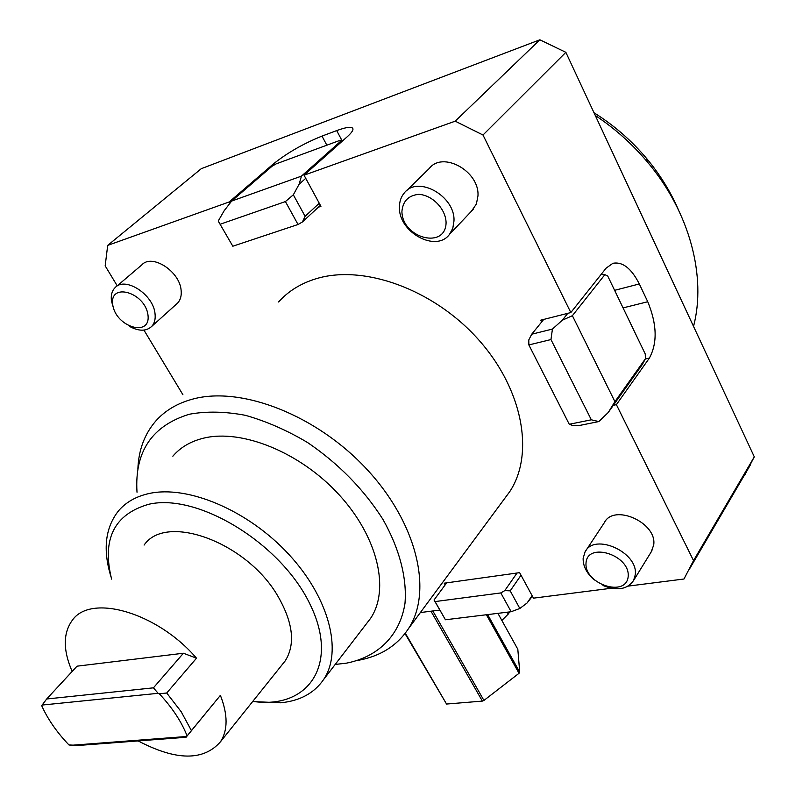 <?xml version="1.0" encoding="UTF-8"?>
<svg xmlns="http://www.w3.org/2000/svg" width="796" height="796" viewBox="0 0 796 796"><rect width="100%" height="100%" fill="white"/><g stroke="black" fill="none" stroke-linecap="round" stroke-linejoin="round"><path stroke-width="1.19" d="M507.251 612.204L508.256 614.034L501.848 620.442M509.719 611.905L508.256 614.034M137.021 492.256L136.972 491.639C134.624 451.561 152.046 425.77 189.249 414.258C206.224 411.124 224.87 411.462 245.208 415.283C266.073 421.144 286.878 430.238 307.624 442.566C338.648 463.71 363.732 489.281 382.876 519.29C399.572 548.852 407.104 578.204 404.985 603.378C399.94 635.785 377.712 657.128 346.131 663.217L335.196 664.431M366.2 624.054L370.558 618.383C389.98 589.746 377.971 537.161 339.225 494.903C300.649 452.566 242.074 428.726 203.686 438.138C190.712 441.292 180.433 447.322 172.851 456.207M357.911 660.401C380.229 656.382 397.105 645.765 408.547 628.551C432.885 591.518 417.393 523.798 367.175 469.63C317.166 415.353 241.666 385.891 193.08 399.005C177.508 403.144 165.051 410.517 155.688 421.124C144.524 434.118 138.584 450.098 137.867 469.053M504.236 499.092L509.758 491.62C534.683 454.068 523.052 389.085 478.038 339.126C433.243 289.048 363.026 264.023 315.723 278.849C300.57 283.545 288.192 291.256 278.57 301.973M744.718 475.142L754.3 456.834L565.857 52.327L539.867 39.8L201.288 168.672L107.699 245.377L105.172 265.854L117.231 285.834M628.183 586.105L683.973 579.01L693.535 560.603L754.3 456.834M565.857 52.327L482.993 135.012L455.203 121.171L539.867 39.8M229.954 203.249L229.218 201.945L273.127 164.145C287.028 152.991 303.316 143.638 321.992 136.096L336.708 130.594C346.897 126.872 352.32 126.315 352.986 128.932C353.086 130.614 351.135 133.26 347.126 136.852L304.042 175.2L455.203 121.171M445.183 584.861L444.238 583.189L519.629 572.652L533.459 598.154L611.298 588.254M541.658 321.962L540.753 320.171L570.832 312.559L606.124 268.143L612.9 263.307C622.601 261.506 631.407 268.381 639.317 283.953L647.755 301.744C657.008 324.261 657.546 343.046 649.367 358.1L616.393 404.657L613.358 405.283L642.541 364.18L645.397 358.767L614.91 401.652L572.384 315.694L562.294 320.231L552.434 329.076L550.961 339.554L591.328 419.8L569.269 424.278L528.862 344.937L550.961 339.554M255.277 701.684L280.5 702.798C299.833 700.987 314.241 693.187 323.703 679.406C342.748 651.148 329.216 597.816 288.62 554.155C248.203 510.415 187.876 484.903 149.17 493.5C136.086 496.386 125.828 502.216 118.395 510.992C105.191 527.867 102.714 549.767 110.952 576.682M111.609 579.12C101.709 539.22 114.097 514.276 148.782 504.266C197.906 492.764 280.928 543.419 309.913 604.025C339.822 664.481 308.251 709.674 252.79 701.385M144.106 545.071C165.986 512.704 246.979 542.215 277.923 596.234C293.137 622.741 295.575 644.272 285.237 660.839L282.182 664.66M182.911 394.726L143.937 330.101M482.993 135.012L570.832 312.559M304.042 175.2L320.937 206.343L318.35 207.229L320.39 205.328M107.699 245.377L229.218 201.945M439.69 610.094L420.378 612.552M616.393 404.657L693.535 560.603M406.428 190.861L429.233 168.503C442.755 150.693 479.64 171.259 477.968 195.866L476.386 204.035L471.441 211.209M116.286 286.64L141.778 264.919C151.936 253.297 179.906 271.386 181.13 290.46C181.657 295.794 180.473 300.002 177.578 303.107L176.384 304.181M585.975 550.494L604.323 522.703C613.746 503.181 657.416 522.743 653.685 545.081L651.128 552.056M159.319 693.784C172.274 707.664 181.528 721.703 187.09 735.902L186.045 737.285L78.754 745.424L68.953 744.947C57.561 733.046 48.835 720.718 42.755 707.972L41.7 705.644L46.675 698.987L77.033 666.172L183.408 653.237L153.429 687.834L158.135 693.316L159.319 693.784L166.712 693.008L196.512 658.183C157.28 612.363 90.754 593.398 72.307 620.283C63.013 633.059 62.954 650.113 72.147 671.446M285.237 660.839L220.442 741.802C227.964 730.221 227.945 714.728 220.393 695.346L187.09 735.902M191.398 730.589L181.18 711.714L166.712 693.008M220.442 741.802C203.527 761.115 176.095 760.827 138.146 740.917M220.393 695.346L186.045 737.285M183.408 653.237L196.512 658.183M186.612 736.499L70.028 745.384M153.429 687.834L46.675 698.987M42.069 705.057L158.135 693.316M678.092 209.089C670.292 191.179 659.824 174.344 646.68 158.563C631.507 140.504 613.945 125.231 594.005 112.743M595.279 115.47C614.96 128.534 632.392 144.106 647.576 162.185C689.893 212.273 706.54 276.68 693.545 326.42M586.015 563.031C587.179 541.409 630.352 555.001 628.173 576.563C626.233 597.895 584.214 584.135 586.015 563.031M603.01 585.518C617.079 591.139 627.258 589.498 633.546 580.563L635.228 574.951C638.81 552.514 594.413 532.345 585.06 551.887L583.15 558.275C582.931 566.085 586.672 573.339 594.363 580.035M112.733 304.729C109.181 281.884 145.2 292.212 147.986 315.077C150.932 337.713 115.709 327.126 112.733 304.729M129.738 326.509C138.882 331.395 146.175 331.395 151.618 326.499C154.494 323.405 155.638 319.166 155.041 313.793C153.558 294.57 125.121 276.093 115.042 287.704C111.918 290.928 110.724 295.376 111.47 301.047L113.569 308.341M401.92 211.348C402.915 201.06 408.537 195.388 418.795 194.333C432.347 195.09 445.631 208.791 446.078 222.402C446.039 249.795 402.06 238.422 401.92 211.348M399.433 207.388C398.667 232.432 436.168 252.829 449.491 234.382L452.805 228.293L453.979 220.999C455.431 196.134 417.84 175.02 404.328 192.921C401.015 196.831 399.383 201.657 399.433 207.388M511.151 611.726L445.432 619.766L435.084 601.577L500.803 592.93L511.151 611.726L519.838 608.472L510.196 590.861L521.022 575.219M445.432 619.766L434.049 599.975L446.665 582.851M435.084 601.577L434.049 599.975M517.032 573.011L504.793 590.602L510.196 590.861M504.793 590.602L500.803 592.93M532.086 595.627L527.141 602.94L519.838 608.472M532.405 596.204L527.141 602.94M220.273 224.193L285.416 201.577L298.032 224.492L232.82 246.223L218.223 221.049L232.82 246.223M231.626 201.08L272.103 166.205L276.192 163.857L340.35 140.215L341.225 140.763L301.455 176.125L231.626 201.08L224.114 210.811L218.223 221.049M285.416 201.577L293.326 194.811L299.077 184.304L301.455 176.125M298.032 224.492L302.42 221.965L318.35 207.229M319.266 203.249L305.107 216.313L302.42 221.965M305.107 216.313L293.326 194.811M341.802 141.589L341.225 140.763M299.077 184.304L305.744 178.334M572.384 315.694L604.87 274.65L607.716 275.993L645.258 354.021L645.397 358.767M591.328 419.8L598.811 421.572L608.224 412.507L614.91 401.652M569.269 424.278L572.215 425.313L578.145 425.741L598.811 421.572M552.434 329.076L531.718 334.211L543.728 319.415M528.862 344.937L528.793 339.932L531.718 334.211M604.87 274.65L601.229 274.312M567.787 313.325L562.294 320.231M608.224 412.507L613.358 405.283M430.964 611.199L482.366 701.097L483.928 700.44L432.825 610.96M486.396 614.751L519.032 673.287L483.928 700.44M482.366 701.097L446.546 704.042L405.303 633.188M405.015 633.566L446.546 704.042M497.918 613.348L517.818 649.257L519.738 672.192L487.659 614.602M519.032 673.287L519.738 672.192M342.29 141.151L336.708 130.594M326.848 145.19L321.992 136.096M273.744 165.26L273.127 164.145M645.258 359.016L649.367 358.1M623.069 307.893L647.755 301.744M614.612 290.331L639.317 283.953M509.758 491.62L408.547 628.551M750.22 465.212L689.485 569.04M370.558 618.383L323.703 679.406M646.68 158.563L647.576 162.185M651.984 550.673L633.546 580.563M177.578 303.107L151.618 326.499M473.411 209.139L449.491 234.382"/></g></svg>
